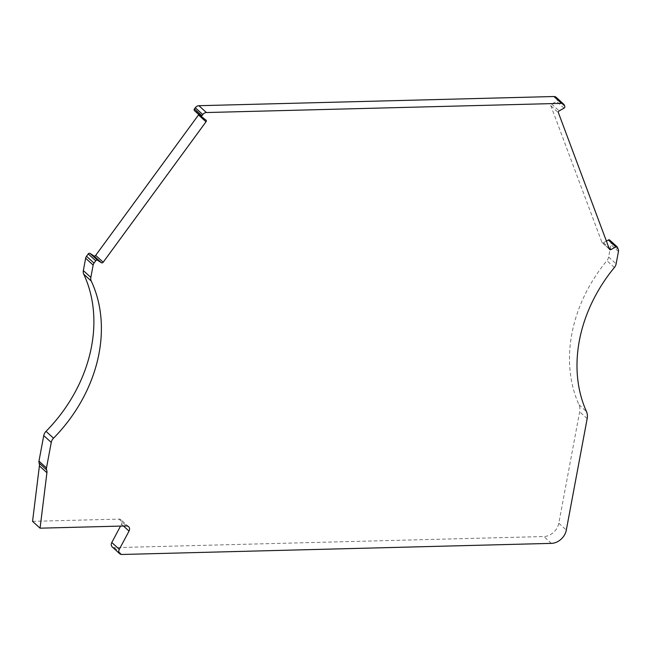 <?xml version="1.0" encoding="UTF-8"?>
<svg xmlns="http://www.w3.org/2000/svg" width="651" height="651" viewBox="0 0 651 651"><rect width="100%" height="100%" fill="white"/><g stroke="black" fill="none" stroke-linecap="round" stroke-linejoin="round"><path stroke-width="0.49" stroke-dasharray="3.25 2.44" d="M606.398 241.09L603.51 242.709A1.416 1.139 -47.7 0 1 601.89 242.278L550.884 105.828A1.416 1.139 -47.7 0 1 551.674 104.046L556.491 101.328A1.416 1.139 132.3 0 0 557.28 99.546L556.849 98.382A4.256 3.418 132.3 0 0 556.1 97.268M112.208 546.897A4.256 3.418 132.3 0 0 114.348 547.646L543.87 536.53A14.192 11.393 132.3 0 0 558.81 523.209L579.667 411.766A14.192 11.393 132.3 0 0 578.959 404.694A141.951 113.958 -47.7 0 1 571.822 333.979A141.951 113.958 -47.7 0 1 606.878 260.66A7.096 5.696 132.3 0 0 608.636 256.99L610.939 244.654A4.256 3.418 132.3 0 0 610.801 242.717L609.946 240.431A1.416 1.139 132.3 0 0 609.702 240.064M194.535 110.694L198.384 113.184A1.416 1.139 -47.7 0 1 198.734 114.535M32.55 521.345L118.978 519.107A4.256 3.418 -47.7 0 1 121.119 519.856A4.256 3.418 -47.7 0 1 121.525 524.25L120.541 526.098M551.674 104.046L559.185 110.882M614.389 267.496L606.878 260.66M114.348 547.646L121.859 554.481M198.384 113.184L205.887 120.02M564.352 105.218L556.849 98.382M557.28 99.546L564.791 106.382M564.002 108.172L556.491 101.328M550.884 105.828L558.387 112.672M601.89 242.278L609.401 249.121M603.51 242.709L608.807 247.535M617.457 247.274L609.946 240.431M610.801 242.717L618.312 249.553M618.45 251.489L610.939 244.654M608.636 256.99L616.139 263.834M578.959 404.694L586.461 411.53M587.178 418.601L579.667 411.766M558.81 523.209L566.321 530.052M551.381 543.373L543.87 536.53M121.525 524.25L123.478 526.024M118.978 519.107L126.489 525.943M206.009 120.118L198.498 113.274M609.645 249.488L602.142 242.652M128.621 526.692L121.119 519.856"/><path stroke-width="0.98" d="M198.734 114.535A1.416 1.139 -47.7 0 1 198.506 114.95L206.017 121.786A1.416 1.139 -47.7 0 0 205.887 120.02L202.046 117.538A1.416 1.139 -47.7 0 1 201.916 115.772L194.413 108.937A1.416 1.139 132.3 0 0 194.535 110.694L201.818 117.335M615.838 246.843A1.416 1.139 -47.7 0 1 617.205 246.9L609.702 240.064A1.416 1.139 132.3 0 0 608.327 239.999L615.838 246.843L611.02 249.553A1.416 1.139 -47.7 0 1 609.401 249.121L558.387 112.672A1.416 1.139 -47.7 0 1 559.185 110.882L564.002 108.172A1.416 1.139 -47.7 0 0 564.791 106.382L564.352 105.218A4.256 3.418 -47.7 0 0 563.611 104.103L556.1 97.268A4.256 3.418 132.3 0 0 553.96 96.519L198.897 105.706A4.256 3.418 132.3 0 0 195.284 107.74L194.413 108.937M198.506 114.95L95.681 255.379A1.416 1.139 -47.7 0 1 93.882 255.9L90.041 253.41A1.416 1.139 132.3 0 0 88.243 253.931L86.518 256.282A4.256 3.418 132.3 0 0 85.647 258.244L83.344 270.58A7.096 5.696 132.3 0 0 83.735 274.193A141.951 113.958 -47.7 0 1 46.026 431.353A7.096 5.696 132.3 0 0 43.747 435.6L38.97 461.128A4.256 3.418 132.3 0 0 39.109 463.073A7.096 5.696 -47.7 0 1 39.41 465.88L32.55 521.345L40.061 528.181L126.489 525.943A4.256 3.418 -47.7 0 1 128.621 526.692A4.256 3.418 -47.7 0 1 129.036 531.086L119.312 549.338A4.256 3.418 -47.7 0 0 118.832 550.681A4.256 3.418 -47.7 0 0 119.719 553.732A4.256 3.418 -47.7 0 0 121.859 554.481L551.381 543.373A14.192 11.393 -47.7 0 0 566.321 530.052L587.178 418.601A14.192 11.393 -47.7 0 0 586.461 411.53A141.951 113.958 -47.7 0 1 579.333 340.815A141.951 113.958 -47.7 0 1 614.389 267.496A7.096 5.696 -47.7 0 0 616.139 263.834L618.45 251.489A4.256 3.418 -47.7 0 0 618.312 249.553L617.457 247.274A1.416 1.139 -47.7 0 0 617.205 246.9M120.541 526.098L111.801 542.503A4.256 3.418 132.3 0 0 111.329 543.845A4.256 3.418 132.3 0 0 112.208 546.897L119.719 553.732M608.327 239.999L606.398 241.09M83.735 274.193L91.238 281.029A141.951 113.958 -47.7 0 1 53.537 438.188L46.026 431.353M91.238 281.029A7.096 5.696 -47.7 0 1 90.847 277.424L83.344 270.58M85.647 258.244L93.158 265.079L90.847 277.424M93.158 265.079A4.256 3.418 -47.7 0 1 94.029 263.118L86.518 256.282M88.243 253.931L95.746 260.766L94.029 263.118M95.746 260.766A1.416 1.139 -47.7 0 1 97.544 260.245L90.041 253.41M206.017 121.786L103.192 262.215A1.416 1.139 -47.7 0 1 101.393 262.735L97.544 260.245M195.284 107.74L202.795 114.576L201.916 115.772M202.795 114.576A4.256 3.418 -47.7 0 1 206.408 112.542L198.897 105.706M553.96 96.519L561.471 103.354L206.408 112.542M561.471 103.354A4.256 3.418 -47.7 0 1 563.611 104.103M39.109 463.073L46.62 469.908A7.096 5.696 -47.7 0 1 46.921 472.724L40.061 528.181M46.62 469.908A4.256 3.418 -47.7 0 1 46.481 467.971L38.97 461.128M43.747 435.6L51.258 442.436L46.481 467.971M51.258 442.436A7.096 5.696 -47.7 0 1 53.537 438.188M93.882 255.9L101.393 262.735M95.681 255.379L103.192 262.215M608.807 247.535L611.02 249.553M119.312 549.338L111.801 542.503M123.478 526.024L129.036 531.086M39.41 465.88L46.921 472.724M201.924 117.44L194.413 110.605"/></g></svg>
